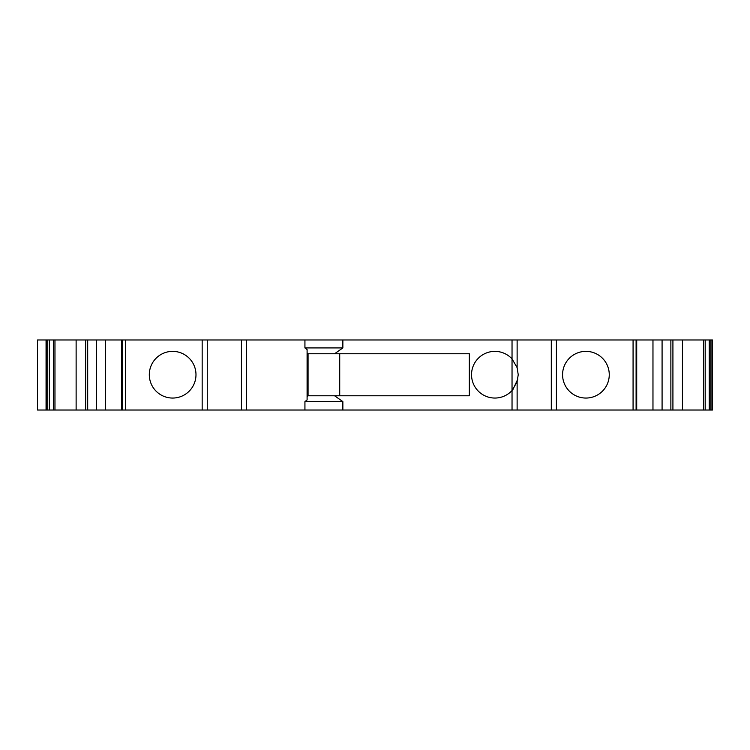 <?xml version="1.0" encoding="UTF-8"?>
<svg xmlns="http://www.w3.org/2000/svg" width="750" height="750" viewBox="0 0 750 750"><rect width="100%" height="100%" fill="white"/><g stroke="black" fill="none" stroke-linecap="round" stroke-linejoin="round"><path stroke-width="1.12" d="M121.697 410.016L121.697 339.984L105.591 339.984L105.591 410.016L121.847 410.016L121.697 339.984M710.831 410.016L710.831 339.984L712.5 339.984L712.5 410.016L670.875 410.016L670.875 339.984L652.969 339.984L652.969 410.016L662.081 410.016L662.081 339.984M342.863 347.925L342.863 339.984L304.931 339.984L304.931 347.925L342.863 347.925L334.594 353.756L469.331 353.756L469.331 395.775L334.594 395.775L342.863 401.606L342.863 410.016L512.034 410.016L512.034 358.884A23.344 23.344 0 0 0 471.534 374.709A23.344 23.344 0 0 0 512.034 390.534L517.125 381.769L518.222 374.709L517.125 367.65L512.034 358.884L512.034 339.984L652.969 339.984M517.125 339.984L517.125 367.65L518.222 374.709M195.984 374.709A23.344 23.344 90 0 0 172.65 351.366A23.344 23.344 90 0 0 149.306 374.709A23.344 23.344 90 0 0 172.65 398.053A23.344 23.344 90 0 0 195.984 374.709A23.344 23.344 90 0 1 172.65 398.053A23.344 23.344 90 0 1 149.306 374.709M562.575 374.709A23.344 23.344 -90 0 1 585.919 351.366A23.344 23.344 -90 0 1 609.263 374.709A23.344 23.344 -90 0 1 585.919 398.053A23.344 23.344 -90 0 1 562.575 374.709A23.344 23.344 90 0 0 585.919 398.053A23.344 23.344 90 0 0 609.263 374.709M342.863 339.984L512.034 339.984M342.863 401.606L304.931 401.606L307.097 399.938L307.097 349.603L304.931 347.925M670.875 410.016L662.081 410.016M512.034 410.016L636.712 410.016L636.712 339.984L636.712 410.016L652.969 410.016M342.863 410.016L246.534 410.016L246.534 339.984L304.931 339.984M121.847 410.016L246.534 410.016M53.372 410.016L53.372 339.984L37.5 339.984L37.5 410.016L105.591 410.016M304.931 401.606L304.931 410.016M517.8 379.125L512.962 389.466M241.434 410.016L241.434 339.984L121.847 339.984M46.069 410.016L46.069 339.984M37.5 339.984L37.5 410.016L37.5 339.984M712.5 348.159L712.5 405.347M710.831 339.984L682.444 339.984L682.444 410.016M672.919 410.016L672.919 339.984L682.444 339.984M672.919 339.984L670.875 339.984M241.434 339.984L246.534 339.984M96.487 410.016L96.487 339.984L105.591 339.984M87.694 410.016L87.694 339.984L96.487 339.984M87.694 339.984L53.372 339.984M85.641 410.016L85.641 339.984M76.125 410.016L76.125 339.984M307.097 396.628L308.062 395.775L334.594 395.775M334.594 353.756L308.062 353.756L307.097 352.903M339.722 395.775L339.722 353.756M308.062 395.775L308.062 353.756M517.125 410.016L517.125 381.769M556.406 410.016L556.406 339.984M633.075 410.016L633.075 339.984M125.494 410.016L125.494 339.984M202.162 410.016L202.162 339.984M46.538 410.016L46.538 339.984M47.738 410.016L47.738 339.984M712.031 410.016L712.031 339.984M709.237 410.016L709.237 339.984M705.188 410.016L705.188 339.984M703.594 410.016L703.594 339.984M636.103 410.016L636.103 339.984M551.306 410.016L551.306 339.984M207.263 410.016L207.263 339.984M122.466 410.016L122.466 339.984M54.966 410.016L54.966 339.984M49.331 410.016L49.331 339.984"/></g></svg>
